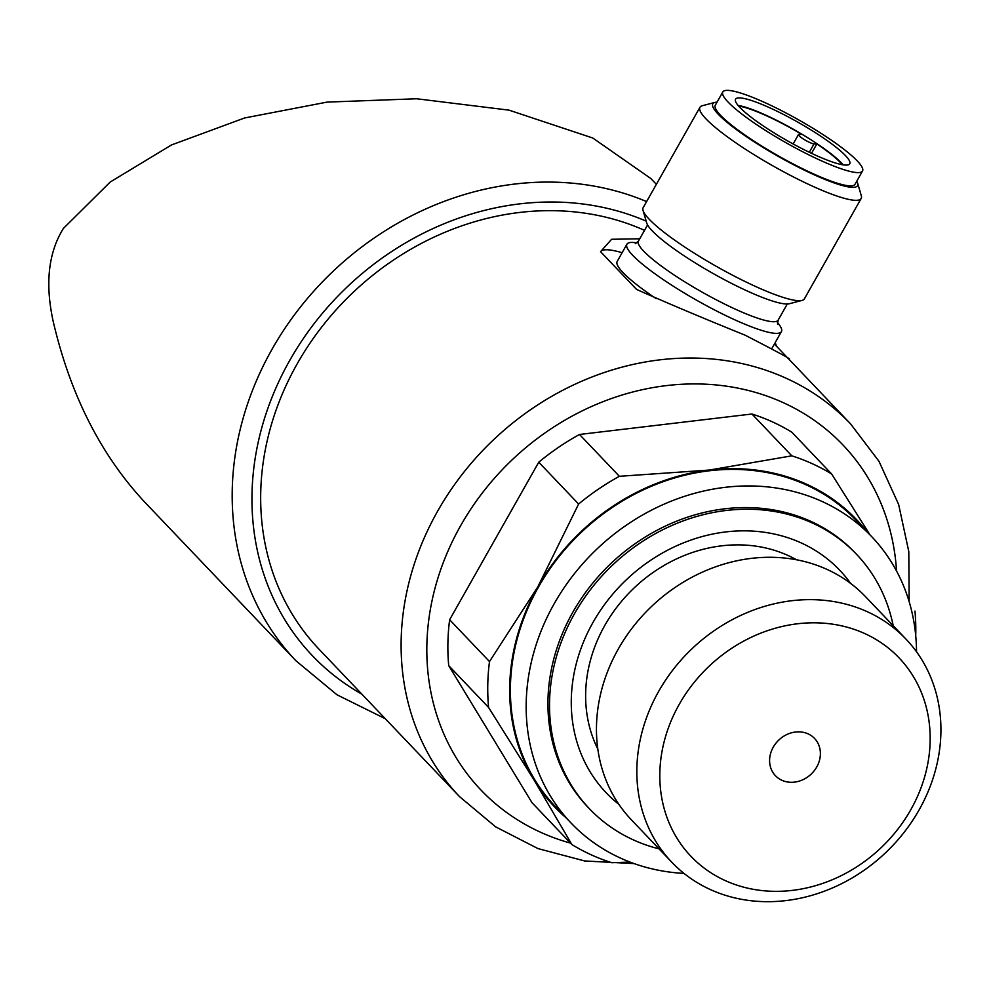 <?xml version="1.0" encoding="UTF-8"?>
<svg xmlns="http://www.w3.org/2000/svg" width="990" height="990" viewBox="0 0 990 990"><rect width="100%" height="100%" fill="white"/><g stroke="black" fill="none" stroke-linecap="round" stroke-linejoin="round"><path stroke-width="1.49" d="M644.515 230.336A270.122 234.865 136.4 0 0 321.688 327.071A270.122 234.865 136.4 0 0 319.089 649.267L459.533 796.628L495.656 826.86L537.954 848.579L584.706 860.966L634.095 863.589M639.738 238.788L611.622 239.283L600.559 251.658L636.558 289.427C668.782 303.72 704.942 318.953 745.024 335.14C779.303 352.824 793.72 360.645 788.288 358.615L789.005 359.271M774.39 344.025L788.288 358.615A108.046 17.585 29.5 0 1 788.213 358.702M866.596 531.296A208.37 181.182 136.4 0 0 709.385 470.052A208.37 181.182 136.4 0 0 537.855 586.785L489.493 661.567L449.633 619.74A227.675 197.951 136.4 0 0 448.718 665.639L532.026 802.717L571.886 844.544A227.675 197.951 136.4 0 0 611.733 862.711L629.974 862.067M915.725 635.679A227.675 197.951 136.4 0 0 914.958 611.077M619.381 476.301L579.509 434.474L751.942 414.006A227.675 197.951 136.4 0 1 791.79 432.172L831.649 474A227.675 197.951 136.4 0 0 791.814 455.833L709.385 470.052L619.381 476.301A227.675 197.951 136.4 0 0 578.618 504.034L537.855 586.785A208.37 181.182 136.4 0 0 534.031 779.984A208.37 181.182 136.4 0 0 566.033 817.765M751.942 414.006L791.814 455.833M579.509 434.474A227.675 197.951 136.4 0 0 538.758 462.206L578.618 504.034M489.493 661.567A227.675 197.951 136.4 0 0 488.59 707.466L534.031 779.984L571.886 844.544M448.718 665.639L488.59 707.466M869.95 534.81L831.649 474M656.37 184.326L650.851 178.534L592.775 138.018L509.033 110.15L416.679 98.765L327.096 102.106L244.654 117.959L171.53 144.936L110.224 182.012L63.385 228.455C48.436 252.512 44.995 283.276 53.039 320.748C70.179 394.614 100.844 455.19 145.047 502.462L295.948 660.788L336.996 694.794L385.271 718.715M449.633 619.74L538.758 462.206M916.517 651.804A207.603 180.514 136.4 0 0 871.633 536.58L855.843 520.022A207.603 180.514 136.4 0 0 581.031 532.583A207.603 180.514 136.4 0 0 555.291 806.479L571.069 823.037A207.603 180.514 136.4 0 0 684.003 873.415M871.633 536.58A207.603 180.514 136.4 0 0 596.809 549.141A207.603 180.514 136.4 0 0 571.069 823.037M893.203 625.717A184.449 160.38 136.4 0 0 856.449 554.214L854.865 552.556A184.449 160.38 136.4 0 0 610.706 563.718A184.449 160.38 136.4 0 0 587.825 807.073L589.409 808.719A184.449 160.38 136.4 0 0 659.068 848.876M856.449 554.214A184.449 160.38 136.4 0 0 612.278 565.377A184.449 160.38 136.4 0 0 589.409 808.719M850.633 583.419A161.296 140.246 136.4 0 0 626.163 579.942A161.296 140.246 136.4 0 0 618.861 804.326M796.43 559.746A142.003 123.465 136.4 0 0 633.947 588.11A142.003 123.465 136.4 0 0 597.824 749.046M905.949 639.082L865.569 596.722A161.717 140.617 136.4 0 0 651.494 606.511A161.717 140.617 136.4 0 0 631.434 819.881L671.814 862.24A161.717 140.617 136.4 0 0 919.042 810.018A161.717 140.617 136.4 0 0 905.949 639.082A161.717 140.617 136.4 0 0 691.862 648.871A161.717 140.617 136.4 0 0 671.814 862.24M910.726 809.845A143.785 125.025 136.4 0 0 797.631 623.762A143.785 125.025 136.4 0 0 676.628 837.627A143.785 125.025 136.4 0 0 910.726 809.845M816.738 766.99A27.015 23.488 136.4 0 0 814.547 738.441A27.015 23.488 136.4 0 0 778.784 740.074A27.015 23.488 136.4 0 0 775.442 775.715A27.015 23.488 136.4 0 0 816.738 766.99M622.116 252.697A108.046 17.585 29.5 0 0 600.559 251.658M636.842 242.921A88.754 14.442 29.5 0 0 626.93 244.196L617.178 261.434A88.754 14.442 29.5 0 0 656.246 298.671M626.93 244.196A88.754 14.442 29.5 0 0 697.059 300.477A88.754 14.442 29.5 0 0 781.419 331.601A88.754 14.442 29.5 0 0 777.41 322.455M717.045 102.156A83.148 13.526 29.5 0 0 714.891 102.428L702.281 105.732A92.615 15.073 29.5 0 0 699.955 107.279L643.166 207.653A92.615 15.073 29.5 0 0 643.042 210.449L646.705 222.948A83.148 13.526 29.5 0 0 712.503 273.166A83.148 13.526 29.5 0 0 789.438 303.72L802.048 300.403A92.615 15.073 29.5 0 0 804.375 298.869L861.164 198.483A92.615 15.073 29.5 0 0 861.288 195.698L857.637 183.187A83.148 13.526 29.5 0 0 856.758 181.195M643.042 210.449A92.615 15.073 29.5 0 0 716.352 266.372A92.615 15.073 29.5 0 0 802.048 300.403M699.955 107.279A92.615 15.073 29.5 0 0 773.14 165.998A92.615 15.073 29.5 0 0 861.164 198.483M714.891 102.428A83.148 13.526 29.5 0 0 778.499 156.519A83.148 13.526 29.5 0 0 857.637 183.187M722.811 91.971L715.312 105.225A80.264 13.056 29.5 0 0 778.734 156.111A80.264 13.056 29.5 0 0 855.026 184.276L862.525 171.01A80.264 13.056 29.5 0 0 765.307 102.787A80.264 13.056 29.5 0 0 722.811 91.971A80.264 13.056 29.5 0 0 786.233 142.857A80.264 13.056 29.5 0 0 862.525 171.01M815.018 154.947A65.6 10.68 -150.5 0 1 735.57 99.186A65.6 10.68 -150.5 0 1 797.915 122.203A65.6 10.68 -150.5 0 1 849.754 163.796A65.6 10.68 -150.5 0 1 815.018 154.947M843.121 164.847A65.6 10.68 29.5 0 0 841.339 162.855A65.6 10.68 29.5 0 0 791.245 128.056A65.6 10.68 29.5 0 0 738.082 105.423M793.151 143.971L798.46 134.591A9.257 1.51 29.5 0 1 799.017 134.405L801.838 134.454A64.053 10.42 29.5 0 0 738.688 106.128M798.46 134.591A9.257 1.51 29.5 0 0 804.61 139.776A9.257 1.51 29.5 0 0 814.027 143.897L816.837 143.946A64.053 10.42 29.5 0 1 842.205 164.699M811.528 153.326L816.837 143.946M789.005 359.283L850.596 423.906A270.122 234.865 136.4 0 0 493.032 440.253A270.122 234.865 136.4 0 0 459.533 796.628M646.606 201.589A294.81 256.336 136.4 0 0 297.087 311.343A294.81 256.336 136.4 0 0 295.948 660.788M646.173 221.129A279.378 242.909 136.4 0 0 293.857 353.356A279.378 242.909 136.4 0 0 361.882 694.176M896.556 571.057A250.049 217.416 136.4 0 0 683.645 384.182A250.049 217.416 136.4 0 0 433.892 592.589A250.049 217.416 136.4 0 0 570.537 843.121M635.357 243.664L638.439 241.09A80.264 13.056 29.5 0 0 701.861 291.976A80.264 13.056 29.5 0 0 778.152 320.129L777.534 324.101M809.288 152.262L814.027 143.897M775.244 342.515L776.383 346.116M850.596 423.906L878.984 461.303L898.635 504.442L908.795 551.579L909.154 600.868M771.841 348.529L781.419 331.601M778.152 320.129L787.285 303.992M638.439 241.09L647.571 224.94"/></g></svg>
